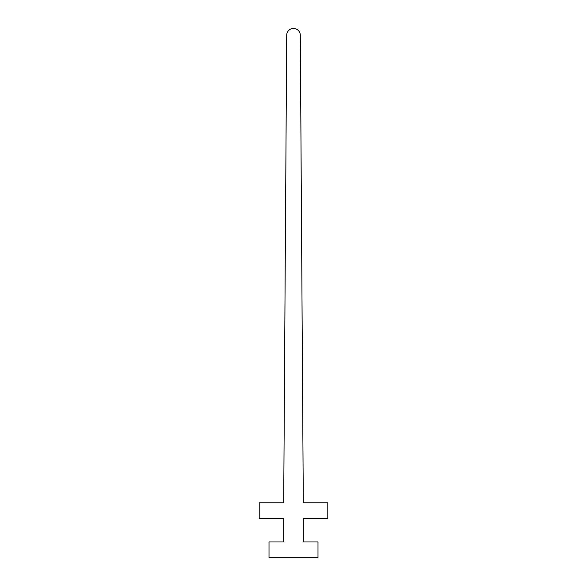 <?xml version="1.0" encoding="UTF-8"?>
<svg xmlns="http://www.w3.org/2000/svg" width="587" height="587" viewBox="0 0 587 587"><rect width="100%" height="100%" fill="white"/><g stroke="black" fill="none" stroke-linecap="round" stroke-linejoin="round"><path stroke-width="0.88" d="M327.803 502.773L303.303 502.773L300.302 35.205A6.802 6.802 0 0 0 293.5 28.447A6.802 6.802 0 0 0 286.698 35.205L283.697 502.773L259.197 502.773L259.197 518.453L283.697 518.453L283.697 541.97L269 541.97L269 557.65L318 557.65L318 541.97L303.303 541.97L303.303 518.453L327.803 518.453L327.803 502.773"/></g></svg>
